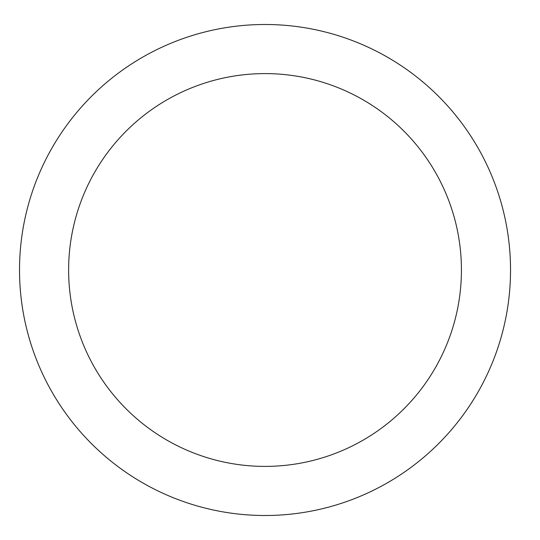 <?xml version="1.0" encoding="UTF-8"?>
<svg xmlns="http://www.w3.org/2000/svg" width="540" height="540" viewBox="0 0 540 540"><rect width="100%" height="100%" fill="white"/><g stroke="black" fill="none" stroke-linecap="round" stroke-linejoin="round"><path stroke-width="0.81" d="M510.53 270A245.498 245.498 0 0 0 142.276 57.389A245.498 245.498 0 0 0 142.276 482.612A245.498 245.498 0 0 0 510.53 270M461.43 270A196.398 196.398 0 0 0 166.826 99.914A196.398 196.398 0 0 0 166.826 440.087A196.398 196.398 0 0 0 461.43 270"/></g></svg>
